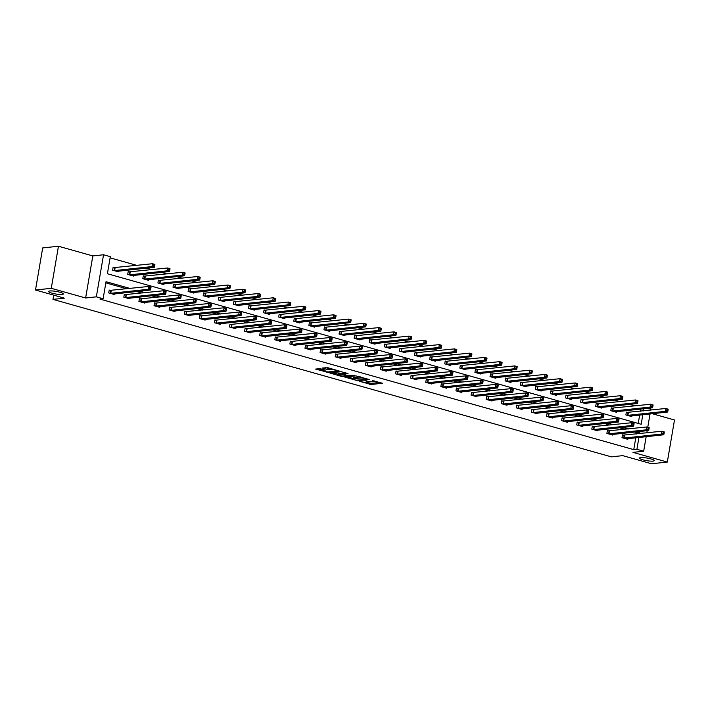 <?xml version="1.0" encoding="UTF-8"?>
<svg xmlns="http://www.w3.org/2000/svg" width="710" height="710" viewBox="0 0 710 710"><rect width="100%" height="100%" fill="white"/><g stroke="black" fill="none" stroke-linecap="round" stroke-linejoin="round"><path stroke-width="1.06" d="M359.233 381.234L371.126 384.509L382.459 383.231L372.288 380.587A3.683 0.639 -170.3 0 1 373.939 381.421A3.683 0.639 -170.3 0 1 373.345 381.661L372.422 381.758A3.683 0.639 -170.3 0 1 367.398 381.119L364.993 380.604L366.529 381.208A3.683 0.639 -170.3 0 1 368.179 382.042A3.683 0.639 -170.3 0 1 367.594 382.282L366.662 382.379A3.683 0.639 -170.3 0 1 361.639 381.74L359.233 381.234M62.16 294.455A7.499 1.305 -170.3 0 0 63.359 293.976A7.499 1.305 -170.3 0 0 58.176 291.819A7.499 1.305 -170.3 0 0 49.771 290.967A7.499 1.305 -170.3 0 0 48.573 291.446A7.499 1.305 -170.3 0 0 53.756 293.603A7.499 1.305 -170.3 0 0 62.16 294.455M653.04 461.109A7.499 1.305 -170.3 0 0 654.229 460.621A7.499 1.305 -170.3 0 0 649.055 458.465A7.499 1.305 -170.3 0 0 640.651 457.613A7.499 1.305 -170.3 0 0 639.453 458.101A7.499 1.305 -170.3 0 0 644.636 460.257A7.499 1.305 -170.3 0 0 653.04 461.109M319.926 368.614L315.56 369.085L328.339 372.448L339.664 371.161L327.94 367.745L322.411 368.02L327.727 369.635L331.171 369.635A3.08 0.532 -170.3 0 1 334.614 369.99A3.08 0.532 -170.3 0 1 336.744 370.868A3.08 0.532 -170.3 0 1 336.247 371.073L328.908 371.862A3.08 0.532 -170.3 0 1 325.464 371.516A3.08 0.532 -170.3 0 1 323.343 370.629A3.08 0.532 -170.3 0 1 323.831 370.434L325.233 370.221L324.719 369.963L319.926 368.614M35.5 290.017L42.689 247.941L58.46 246.237L51.271 288.313L35.5 290.017L64.335 298.147L52.984 299.38L611.346 456.858L622.697 455.634L651.54 463.763L667.311 462.059L632.956 452.368L643.677 451.205L636.905 449.297L633.755 449.634L99.968 299.087L103.119 298.75L96.347 296.833L103.545 254.766L110.316 256.674L107.396 273.732L641.183 424.278L642.816 414.711M51.271 288.313L85.626 297.996L96.347 296.833M344.767 377.081L357.875 380.773L369.209 379.495L355.914 375.874L344.767 377.081M341.537 376.406L329.813 372.99L341.146 371.703L348.024 373.522L343.134 374.161L346.835 375.315L354.565 375.333L343.108 376.611L341.537 376.406L341.625 375.918M667.311 462.059L674.5 419.983L652.206 413.69M53.703 295.156L52.984 299.38M633.755 449.634L635.778 437.795M636.426 433.987L636.666 432.576L634.687 432.017M625.111 429.319L619.59 427.766M610.023 425.068L604.494 423.506M594.927 420.808L589.398 419.246M579.83 416.548L574.301 414.986M564.734 412.288L559.205 410.735M549.638 408.037L544.109 406.475M534.541 403.777L529.012 402.215M519.445 399.517L513.916 397.955M504.348 395.257L498.819 393.704M489.252 391.006L483.723 389.444M474.156 386.746L468.627 385.184M459.059 382.486L453.53 380.924M443.963 378.226L438.434 376.673M428.867 373.975L423.337 372.413M413.77 369.715L408.241 368.153M398.674 365.455L393.145 363.902M383.577 361.195L378.048 359.642M368.481 356.944L362.952 355.382M353.385 352.684L347.856 351.122M338.288 348.424L332.759 346.87M323.192 344.173L317.663 342.611M308.096 339.912L302.567 338.351M292.999 335.652L287.47 334.09M277.903 331.392L272.374 329.839M262.806 327.141L257.277 325.579M247.71 322.881L242.181 321.319M232.614 318.621L227.085 317.059M217.517 314.361L211.988 312.808M202.421 310.11L196.892 308.548M187.325 305.85L181.796 304.288M172.228 301.59L166.699 300.028M157.132 297.33L151.603 295.777M142.035 293.079L136.515 291.517M126.939 288.819L105.834 282.864M624.054 435.283L622.484 434.839L621.995 437.68L627.809 439.321L627.924 438.647M608.958 431.023L607.387 430.579L606.899 433.419L612.712 435.061L612.828 434.387M593.862 426.763L592.291 426.32L591.812 429.168L597.616 430.801L597.731 430.127M578.765 422.503L577.194 422.068L576.715 424.908L582.519 426.541L582.635 425.876M563.669 418.252L562.098 417.808L561.619 420.648L567.423 422.29L567.538 421.616M548.573 413.992L547.002 413.548L546.522 416.388L552.327 418.03L552.442 417.356M533.476 409.732L531.905 409.288L531.426 412.137L537.23 413.77L537.346 413.096M518.38 405.472L516.809 405.037L516.33 407.877L522.134 409.51L522.249 408.845M503.284 401.221L501.713 400.777L501.233 403.617L507.038 405.259L507.153 404.585M488.187 396.961L486.616 396.517L486.137 399.357L491.941 400.999L492.057 400.325M473.091 392.701L471.529 392.257L471.041 395.106L476.845 396.739L476.96 396.065M457.994 388.441L456.432 388.006L455.944 390.846L461.748 392.488L461.864 391.813M442.898 384.19L441.336 383.746L440.848 386.586L446.652 388.228L446.767 387.553M427.802 379.93L426.24 379.486L425.752 382.335L431.556 383.968L431.671 383.293M412.705 375.67L411.143 375.226L410.655 378.075L416.459 379.708L416.575 379.033M397.609 371.419L396.047 370.975L395.559 373.815L401.363 375.457L401.478 374.782M382.512 367.159L380.95 366.715L380.462 369.555L386.267 371.197L386.382 370.522M367.416 362.899L365.854 362.455L365.366 365.304L371.17 366.937L371.286 366.262M352.32 358.639L350.758 358.204L350.27 361.044L356.074 362.677L356.189 362.002M337.223 354.388L335.661 353.944L335.173 356.784L340.977 358.426L341.093 357.751M322.127 350.128L320.565 349.684L320.077 352.524L325.881 354.166L325.996 353.491M307.031 345.868L305.469 345.424L304.98 348.273L310.785 349.906L310.9 349.231M291.934 341.608L290.372 341.173L289.884 344.013L295.688 345.646L295.804 344.98M276.838 337.356L275.276 336.913L274.788 339.753L280.592 341.395L280.707 340.72M261.741 333.096L260.18 332.653L259.691 335.493L265.496 337.135L265.611 336.46M246.645 328.836L245.083 328.393L244.595 331.242L250.399 332.875L250.515 332.2M231.549 324.577L229.987 324.142L229.499 326.982L235.303 328.615L235.418 327.949M216.461 320.325L214.89 319.882L214.402 322.722L220.207 324.363L220.322 323.689M201.365 316.065L199.794 315.622L199.306 318.462L205.119 320.103L205.226 319.429M186.268 311.805L184.698 311.362L184.209 314.211L190.023 315.844L190.138 315.169M171.172 307.545L169.601 307.111L169.113 309.95L174.926 311.583L175.042 310.918M156.076 303.294L154.505 302.851L154.017 305.69L159.83 307.332L159.945 306.658M140.979 299.034L139.409 298.59L138.92 301.43L144.733 303.072L144.849 302.398M125.883 294.774L124.312 294.33L123.824 297.179L129.637 298.812L129.752 298.138M110.787 290.514L109.216 290.079L108.728 292.919L114.541 294.561L114.656 293.887M635.113 405.916L629.584 404.363M620.016 401.665L614.487 400.103M604.92 397.405L599.391 395.843M589.824 393.145L584.294 391.583M574.727 388.885L569.198 387.332M559.631 384.634L554.102 383.072M544.534 380.374L539.005 378.812M529.438 376.114L523.909 374.552M514.342 371.854L508.813 370.3M499.245 367.602L493.716 366.04M484.149 363.342L478.62 361.78M469.053 359.082L463.523 357.52M453.956 354.822L448.427 353.269M438.86 350.571L433.331 349.009M423.764 346.311L418.234 344.749M408.667 342.051L403.138 340.498M393.571 337.791L388.042 336.238M378.474 333.54L372.945 331.978M363.378 329.28L357.849 327.718M348.282 325.02L342.752 323.467M333.185 320.769L327.656 319.207M318.089 316.509L312.56 314.947M302.992 312.249L297.463 310.687M287.896 307.989L282.367 306.436M272.8 303.738L267.271 302.176M257.703 299.478L252.174 297.916M242.607 295.218L237.087 293.656M227.511 290.958L221.99 289.405M212.423 286.707L206.894 285.145M197.327 282.447L191.798 280.885M182.23 278.187L176.701 276.625M167.134 273.927L161.605 272.374M152.038 269.676L146.508 268.114M136.941 265.416L110.112 257.845M638.228 423.444L639.666 415.048M640.313 411.25L640.686 409.049M627.942 412.537L626.371 412.093L625.883 414.942L631.696 416.575L631.811 415.9M612.845 408.277L611.274 407.842L610.795 410.682L616.599 412.315L616.715 411.649M597.749 404.025L596.178 403.582L595.699 406.422L601.503 408.064L601.618 407.389M582.653 399.765L581.082 399.322L580.602 402.162L586.407 403.804L586.522 403.129M567.556 395.505L565.985 395.062L565.506 397.911L571.31 399.544L571.426 398.869M552.46 391.245L550.889 390.811L550.41 393.651L556.214 395.284L556.329 394.618M537.364 386.994L535.793 386.551L535.313 389.391L541.118 391.033L541.233 390.358M522.267 382.734L520.696 382.291L520.217 385.131L526.021 386.772L526.137 386.098M507.171 378.474L505.6 378.031L505.121 380.88L510.925 382.512L511.04 381.838M492.074 374.214L490.512 373.779L490.024 376.62L495.828 378.261L495.944 377.587M476.978 369.963L475.416 369.519L474.928 372.359L480.732 374.001L480.847 373.327M461.882 365.703L460.32 365.26L459.832 368.108L465.636 369.741L465.751 369.067M446.785 361.443L445.223 360.999L444.735 363.848L450.539 365.481L450.655 364.807M431.689 357.183L430.127 356.748L429.639 359.588L435.443 361.23L435.558 360.556M416.592 352.932L415.03 352.488L414.542 355.328L420.347 356.97L420.462 356.296M401.496 348.672L399.934 348.228L399.446 351.077L405.25 352.71L405.366 352.036M386.4 344.412L384.838 343.977L384.35 346.817L390.154 348.45L390.269 347.776M371.303 340.161L369.741 339.717L369.253 342.557L375.058 344.199L375.173 343.525M356.207 335.901L354.645 335.457L354.157 338.297L359.961 339.939L360.077 339.265M341.111 331.641L339.549 331.197L339.06 334.046L344.865 335.679L344.98 335.005M326.014 327.381L324.452 326.946L323.964 329.786L329.768 331.419L329.884 330.745M310.918 323.13L309.356 322.686L308.868 325.526L314.672 327.168L314.787 326.493M295.821 318.87L294.26 318.426L293.771 321.266L299.576 322.908L299.691 322.233M280.725 314.61L279.163 314.166L278.675 317.015L284.479 318.648L284.595 317.973M265.629 310.35L264.067 309.915L263.579 312.755L269.383 314.388L269.498 313.722M250.532 306.099L248.97 305.655L248.482 308.495L254.286 310.137L254.402 309.462M235.445 301.839L233.874 301.395L233.386 304.235L239.19 305.877L239.305 305.202M220.349 297.579L218.778 297.135L218.29 299.984L224.103 301.617L224.209 300.942M205.252 293.319L203.681 292.884L203.193 295.724L209.006 297.357L209.122 296.691M190.156 289.068L188.585 288.624L188.097 291.464L193.91 293.106L194.025 292.431M175.059 284.808L173.488 284.364L173 287.204L178.813 288.846L178.929 288.171M159.963 280.548L158.392 280.104L157.904 282.953L163.717 284.586L163.832 283.911M144.867 276.288L143.296 275.853L142.808 278.693L148.621 280.335L148.736 279.66M129.77 272.036L128.199 271.593L127.711 274.433L133.524 276.075L133.64 275.4M114.674 267.776L113.103 267.333L112.624 270.182L118.428 271.815L118.543 271.14M85.626 297.996L92.815 255.928L58.46 246.237M92.815 255.928L103.545 254.766M647.831 408.277L650.875 409.129L650.706 410.123M130.099 288.473L106.038 281.692L103.119 298.75M639.577 433.65L639.816 432.239L637.837 431.68M628.27 428.982L622.741 427.42M613.174 424.722L607.645 423.16M598.077 420.462L592.548 418.909M582.981 416.211L577.452 414.649M567.885 411.951L562.356 410.389M552.788 407.691L547.259 406.129M537.692 403.431L532.163 401.878M522.596 399.18L517.066 397.618M507.499 394.92L501.97 393.358M492.403 390.66L486.874 389.098M477.306 386.4L471.777 384.847M462.21 382.149L456.681 380.587M447.114 377.889L441.584 376.327M432.017 373.629L426.488 372.075M416.921 369.369L411.392 367.815M401.824 365.117L396.295 363.555M386.728 360.858L381.199 359.295M371.632 356.597L366.103 355.044M356.535 352.346L351.015 350.784M341.439 348.086L335.919 346.524M326.343 343.826L320.822 342.264M311.255 339.566L305.726 338.013M296.159 335.315L290.63 333.753M281.062 331.055L275.533 329.493M265.966 326.795L260.437 325.233M250.87 322.535L245.34 320.982M235.773 318.284L230.244 316.722M220.677 314.024L215.148 312.462M205.58 309.764L200.051 308.202M190.484 305.504L184.955 303.951M175.388 301.253L169.859 299.691M160.291 296.993L154.762 295.431M145.195 292.733L139.666 291.171M636.905 449.297L638.929 437.449M650.049 413.93L647.769 427.269M647.192 430.668L646.81 432.86M646.162 436.668L643.677 451.205M643.464 410.904L643.846 408.711M636.666 432.576L639.816 432.239M366.866 382.362L371.321 383.373L380.036 382.433M347.208 376.815L353.189 378.501M356.127 380.187L367.017 379.264L365.401 378.643A3.683 0.639 -170.3 0 0 360.387 378.004L353.695 378.723A3.683 0.639 -170.3 0 0 353.11 378.962A3.683 0.639 -170.3 0 0 354.752 379.797L356.127 380.187M353.11 378.962L353.305 377.827A3.683 0.639 -170.3 0 1 353.891 377.587L360.369 376.886M338.226 374.285L332.431 372.652M345.601 372.723L343.48 373.149M338.635 374.596A3.08 0.532 -170.3 0 0 338.137 374.791A3.08 0.532 -170.3 0 0 340.267 375.679A3.08 0.532 -170.3 0 0 343.711 376.025L346.48 375.67L342.788 374.516L338.635 374.596L338.83 373.46A3.08 0.532 -170.3 0 0 338.333 373.655L338.137 374.791M338.83 373.46L343.258 373.451M325.029 367.682L330.833 368.552M317.663 368.481L323.432 370.114M630.125 416.131L667.675 412.022L665.252 411.339L665.74 408.49L626.309 412.474M667.143 409.466L665.74 408.49L668.163 409.173L668.11 409.732L667.143 409.466L666.947 410.602L667.915 410.877L668.11 409.732M666.947 410.602L665.252 411.339L627.454 415.377M667.915 410.877L667.675 412.022M623.566 438.123L661.365 434.076L663.788 434.76L626.238 438.878M622.422 435.212L661.853 431.236L664.276 431.92L664.223 432.479L663.255 432.204L663.06 433.34L664.028 433.615L664.223 432.479M663.06 433.34L661.365 434.076L661.853 431.236L663.255 432.204M663.788 434.76L664.028 433.615M615.029 411.88L652.579 407.762L650.156 407.078L650.644 404.238L611.212 408.214M652.046 405.206L650.644 404.238L653.067 404.922L653.014 405.481L652.046 405.206L651.851 406.342L652.818 406.617L653.014 405.481M651.851 406.342L650.156 407.078L612.357 411.125M652.818 406.617L652.579 407.762M599.932 407.62L637.482 403.502L635.059 402.818L635.548 399.978L596.116 403.954M636.95 400.946L635.548 399.978L637.971 400.662L637.917 401.221L636.95 400.946L636.755 402.082L637.722 402.357L637.917 401.221M636.755 402.082L635.059 402.818L597.261 406.865M637.722 402.357L637.482 403.502M608.47 433.863L646.269 429.825L648.691 430.5L611.141 434.618M607.325 430.952L646.757 426.976L649.18 427.66L649.126 428.219L648.159 427.944L647.964 429.089L648.931 429.355L649.126 428.219M647.964 429.089L646.269 429.825L646.757 426.976L648.159 427.944M648.691 430.5L648.931 429.355M593.374 429.603L631.172 425.565L633.595 426.248L596.045 430.358M592.229 426.701L631.66 422.725L634.083 423.4L634.03 423.959L633.063 423.692L632.867 424.828L633.835 425.104L634.03 423.959M632.867 424.828L631.172 425.565L631.66 422.725L633.063 423.692M633.595 426.248L633.835 425.104M584.836 403.36L622.386 399.242L619.963 398.567L620.451 395.718L581.02 399.695M621.853 396.686L620.451 395.718L622.874 396.402L622.821 396.961L621.853 396.686L621.658 397.831L622.626 398.097L622.821 396.961M621.658 397.831L619.963 398.567L582.164 402.605M622.626 398.097L622.386 399.242M569.74 399.1L607.29 394.991L604.867 394.307L605.355 391.467L565.923 395.443M606.757 392.435L605.355 391.467L607.778 392.142L607.724 392.701L606.757 392.435L606.562 393.571L607.529 393.846L607.724 392.701M606.562 393.571L604.867 394.307L567.068 398.345M607.529 393.846L607.29 394.991M554.643 394.849L592.193 390.731L589.77 390.047L590.259 387.207L550.827 391.183M591.661 388.175L590.259 387.207L592.681 387.891L592.628 388.45L591.661 388.175L591.466 389.311L592.433 389.586L592.628 388.45M591.466 389.311L589.77 390.047L551.972 394.094M592.433 389.586L592.193 390.731M578.277 425.352L616.076 421.305L618.499 421.988L580.949 426.106M577.132 422.441L616.564 418.465L618.987 419.148L618.934 419.708L617.966 419.433L617.771 420.568L618.738 420.844L618.934 419.708M617.771 420.568L616.076 421.305L616.564 418.465L617.966 419.433M618.499 421.988L618.738 420.844M565.888 421.82L603.402 417.728L600.979 417.045L601.468 414.205L603.89 414.889L603.837 415.448L602.87 415.173L602.675 416.308L603.642 416.584L603.837 415.448M563.181 421.092L600.979 417.045L602.675 416.308M562.036 418.181L601.468 414.205L602.87 415.173M603.402 417.728L603.642 416.584M548.084 416.832L585.883 412.794L588.306 413.468L550.756 417.586M546.94 413.921L586.371 409.945L588.794 410.628L588.741 411.188L587.773 410.912L587.578 412.057L588.546 412.324L588.741 411.188M587.578 412.057L585.883 412.794L586.371 409.945L587.773 410.912M588.306 413.468L588.546 412.324M539.547 390.589L577.097 386.471L574.674 385.787L575.162 382.947L535.731 386.923M576.564 383.915L575.162 382.947L577.585 383.631L577.532 384.19L576.564 383.915L576.369 385.051L577.337 385.326L577.532 384.19M576.369 385.051L574.674 385.787L536.875 389.834M577.337 385.326L577.097 386.471M532.988 412.572L570.787 408.534L573.21 409.217L535.659 413.327M531.843 409.67L571.275 405.694L573.698 406.368L573.644 406.928L572.677 406.661L572.482 407.797L573.449 408.072L573.644 406.928M572.482 407.797L570.787 408.534L571.275 405.694L572.677 406.661M573.21 409.217L573.449 408.072M524.45 386.329L562 382.22L559.578 381.536L560.066 378.687L520.634 382.663M561.468 379.655L560.066 378.687L562.489 379.371L562.435 379.93L561.468 379.655L561.273 380.8L562.24 381.066L562.435 379.93M561.273 380.8L559.578 381.536L521.779 385.574M562.24 381.066L562 382.22M517.892 408.321L555.69 404.274L558.113 404.957L520.563 409.075M516.747 405.41L556.178 401.434L558.601 402.117L558.548 402.676L557.581 402.401L557.385 403.537L558.353 403.812L558.548 402.676M557.385 403.537L555.69 404.274L556.178 401.434L557.581 402.401M558.113 404.957L558.353 403.812M509.354 382.069L546.904 377.96L544.481 377.276L544.969 374.436L505.538 378.412M546.372 375.404L544.969 374.436L547.392 375.111L547.339 375.67L546.372 375.404L546.176 376.54L547.144 376.815L547.339 375.67M546.176 376.54L544.481 377.276L506.683 381.323M547.144 376.815L546.904 377.96M502.795 404.061L540.594 400.014L543.017 400.697L505.467 404.815M501.65 401.15L541.082 397.174L543.505 397.857L543.452 398.416L542.484 398.141L542.289 399.277L543.256 399.552L543.452 398.416M542.289 399.277L540.594 400.014L541.082 397.174L542.484 398.141M543.017 400.697L543.256 399.552M494.258 377.818L531.808 373.7L529.385 373.016L529.873 370.176L490.441 374.152M531.275 371.144L529.873 370.176L532.296 370.86L532.243 371.419L531.275 371.144L531.08 372.28L532.047 372.555L532.243 371.419M531.08 372.28L529.385 373.016L491.586 377.063M532.047 372.555L531.808 373.7M487.699 399.801L525.498 395.763L527.92 396.446L490.37 400.555M486.554 396.89L525.986 392.914L528.409 393.597L528.355 394.156L527.388 393.881L527.193 395.026L528.16 395.292L528.355 394.156M527.193 395.026L525.498 395.763L525.986 392.914L527.388 393.881M527.92 396.446L528.16 395.292M479.17 373.558L516.711 369.44L514.297 368.756L514.777 365.916L475.345 369.892M516.179 366.884L514.777 365.916L517.199 366.6L517.146 367.159L516.179 366.884L515.984 368.02L516.951 368.295L517.146 367.159M515.984 368.02L514.297 368.756L476.49 372.803M516.951 368.295L516.711 369.44M472.603 395.55L510.41 391.503L512.824 392.186L475.274 396.295M471.458 392.639L510.889 388.663L513.312 389.337L513.259 389.905L512.292 389.63L512.096 390.766L513.064 391.041L513.259 389.905M512.096 390.766L510.41 391.503L510.889 388.663L512.292 389.63M512.824 392.186L513.064 391.041M464.074 369.298L501.615 365.188L499.201 364.505L499.68 361.656L460.249 365.632M501.082 362.632L499.68 361.656L502.103 362.34L502.05 362.899L501.082 362.632L500.887 363.768L501.855 364.035L502.05 362.899M500.887 363.768L499.201 364.505L461.393 368.543M501.855 364.035L501.615 365.188M457.506 391.29L495.314 387.243L497.728 387.926L460.186 392.044M456.361 388.379L495.793 384.403L498.216 385.086L498.163 385.645L497.195 385.37L497 386.506L497.967 386.781L498.163 385.645M497 386.506L495.314 387.243L495.793 384.403L497.195 385.37M497.728 387.926L497.967 386.781M448.977 365.046L486.519 360.928L484.105 360.245L484.584 357.405L445.152 361.381M485.986 358.373L484.584 357.405L487.007 358.089L486.953 358.648L485.986 358.373L485.791 359.508L486.758 359.784L486.953 358.648M485.791 359.508L484.105 360.245L446.297 364.292M486.758 359.784L486.519 360.928M442.41 387.03L480.217 382.983L482.631 383.666L445.09 387.784M441.265 384.119L480.697 380.143L483.119 380.826L483.066 381.385L482.099 381.11L481.904 382.246L482.871 382.521L483.066 381.385M481.904 382.246L480.217 382.983L480.697 380.143L482.099 381.11M482.631 383.666L482.871 382.521M433.881 360.786L471.422 356.668L469.008 355.985L469.487 353.145L430.056 357.121M470.89 354.112L469.487 353.145L471.91 353.828L471.857 354.388L470.89 354.112L470.695 355.248L471.662 355.524L471.857 354.388M470.695 355.248L469.008 355.985L431.201 360.032M471.662 355.524L471.422 356.668M427.313 382.77L465.121 378.732L467.535 379.415L429.994 383.524M426.169 379.868L465.6 375.883L468.023 376.566L467.97 377.125L467.002 376.859L466.807 377.995L467.775 378.261L467.97 377.125M466.807 377.995L465.121 378.732L465.6 375.883L467.002 376.859M467.535 379.415L467.775 378.261M418.785 356.526L456.326 352.408L453.912 351.725L454.391 348.885L414.959 352.861M455.793 349.852L454.391 348.885L456.814 349.568L456.761 350.128L455.793 349.852L455.598 350.988L456.566 351.264L456.761 350.128M455.598 350.988L453.912 351.725L416.104 355.772M456.566 351.264L456.326 352.408M412.217 378.519L450.025 374.472L452.439 375.155L414.897 379.273M411.072 375.608L450.504 371.632L452.927 372.315L452.873 372.874L451.906 372.599L451.711 373.735L452.678 374.01L452.873 372.874M451.711 373.735L450.025 374.472L450.504 371.632L451.906 372.599M452.439 375.155L452.678 374.01M403.688 352.267L441.229 348.157L438.815 347.474L439.295 344.625L399.863 348.61M440.697 345.601L439.295 344.625L441.718 345.308L441.664 345.868L440.697 345.601L440.502 346.737L441.469 347.004L441.664 345.868M440.502 346.737L438.815 347.474L401.008 351.512M441.469 347.004L441.229 348.157M397.121 374.259L434.928 370.212L437.342 370.895L399.801 375.013M395.976 371.348L435.407 367.372L437.83 368.055L437.777 368.614L436.81 368.339L436.614 369.475L437.582 369.75L437.777 368.614M436.614 369.475L434.928 370.212L435.407 367.372L436.81 368.339M437.342 370.895L437.582 369.75M388.592 348.015L426.133 343.897L423.719 343.214L424.198 340.374L384.767 344.35M425.601 341.341L424.198 340.374L426.621 341.057L426.568 341.616L425.601 341.341L425.405 342.477L426.373 342.752L426.568 341.616M425.405 342.477L423.719 343.214L385.912 347.261M426.373 342.752L426.133 343.897M382.024 369.999L419.832 365.952L422.246 366.635L384.705 370.753M380.88 367.088L420.311 363.112L422.734 363.795L422.681 364.354L421.713 364.079L421.518 365.215L422.486 365.49L422.681 364.354M421.518 365.215L419.832 365.952L420.311 363.112L421.713 364.079M422.246 366.635L422.486 365.49M373.495 343.755L411.037 339.637L408.623 338.954L409.102 336.114L369.679 340.09M410.504 337.081L409.102 336.114L411.525 336.797L411.472 337.356L410.504 337.081L410.309 338.217L411.276 338.492L411.472 337.356M410.309 338.217L408.623 338.954L370.815 343.001M411.276 338.492L411.037 339.637M366.928 365.739L404.736 361.701L407.149 362.384L369.608 366.493M365.783 362.837L405.215 358.852L407.638 359.535L407.584 360.094L406.617 359.828L406.422 360.964L407.389 361.23L407.584 360.094M406.422 360.964L404.736 361.701L405.215 358.852L406.617 359.828M407.149 362.384L407.389 361.23M358.399 339.495L395.94 335.377L393.526 334.703L394.014 331.854L354.583 335.83M395.408 332.821L394.014 331.854L396.428 332.537L396.375 333.096L395.408 332.821L395.213 333.957L396.18 334.233L396.375 333.096M395.213 333.957L393.526 334.703L355.728 338.741M396.18 334.233L395.94 335.377M351.84 361.488L389.639 357.441L392.053 358.124L354.512 362.242M350.696 358.577L390.118 354.601L392.541 355.284L392.488 355.843L391.521 355.568L391.325 356.704L392.293 356.979L392.488 355.843M391.325 356.704L389.639 357.441L390.118 354.601L391.521 355.568M392.053 358.124L392.293 356.979M343.303 335.235L380.844 331.126L378.43 330.443L378.918 327.594L339.486 331.579M380.311 328.57L378.918 327.594L381.332 328.277L381.279 328.836L380.311 328.57L380.116 329.706L381.084 329.972L381.279 328.836M380.116 329.706L378.43 330.443L340.631 334.481M381.084 329.972L380.844 331.126M336.744 357.228L374.543 353.181L376.957 353.864L339.416 357.982M335.599 354.317L375.031 350.341L377.445 351.024L377.392 351.583L376.424 351.308L376.229 352.444L377.196 352.719L377.392 351.583M376.229 352.444L374.543 353.181L375.031 350.341L376.424 351.308M376.957 353.864L377.196 352.719M328.206 330.984L365.748 326.866L363.334 326.183L363.822 323.343L324.39 327.319M365.215 324.31L363.822 323.343L366.236 324.026L366.183 324.585L365.215 324.31L365.02 325.446L365.987 325.721L366.183 324.585M365.02 325.446L363.334 326.183L325.535 330.23M365.987 325.721L365.748 326.866M324.355 353.695L361.86 349.604L359.446 348.93L359.934 346.081L362.348 346.764L362.295 347.323L361.328 347.048L361.133 348.184L362.1 348.459L362.295 347.323M321.648 352.968L359.446 348.93L361.133 348.184M320.503 350.057L359.934 346.081L361.328 347.048M361.86 349.604L362.1 348.459M313.11 326.724L350.651 322.606L348.237 321.923L348.725 319.083L309.294 323.059M350.119 320.05L348.725 319.083L351.139 319.766L351.086 320.325L350.119 320.05L349.923 321.186L350.891 321.461L351.086 320.325M349.923 321.186L348.237 321.923L310.439 325.97M350.891 321.461L350.651 322.606M306.551 348.708L344.35 344.669L346.764 345.353L309.223 349.462M305.406 345.805L344.838 341.821L347.252 342.504L347.199 343.063L346.231 342.797L346.036 343.933L347.004 344.208L347.199 343.063M346.036 343.933L344.35 344.669L344.838 341.821L346.231 342.797M346.764 345.353L347.004 344.208M298.014 322.464L335.555 318.346L333.141 317.672L333.629 314.823L294.197 318.799M335.022 315.79L333.629 314.823L336.043 315.506L335.99 316.065L335.022 315.79L334.827 316.935L335.803 317.201L335.99 316.065M334.827 316.935L333.141 317.672L295.342 321.71M335.803 317.201L335.555 318.346M291.455 344.457L329.254 340.409L331.668 341.093L294.126 345.211M290.31 341.545L329.742 337.57L332.156 338.253L332.102 338.812L331.135 338.537L330.94 339.673L331.916 339.948L332.102 338.812M330.94 339.673L329.254 340.409L329.742 337.57L331.135 338.537M331.668 341.093L331.916 339.948M282.917 318.204L320.467 314.095L318.044 313.412L318.533 310.563L279.101 314.548M319.926 311.539L318.533 310.563L320.947 311.246L320.893 311.805L319.926 311.539L319.74 312.675L320.707 312.95L320.893 311.805M319.74 312.675L318.044 313.412L280.246 317.45M320.707 312.95L320.467 314.095M276.359 340.196L314.157 336.149L316.571 336.833L279.03 340.951M275.214 337.286L314.645 333.309L317.059 333.993L317.006 334.552L316.039 334.277L315.852 335.413L316.82 335.688L317.006 334.552M315.852 335.413L314.157 336.149L314.645 333.309L316.039 334.277M316.571 336.833L316.82 335.688M267.821 313.953L305.371 309.835L302.948 309.152L303.436 306.312L264.005 310.288M304.83 307.279L303.436 306.312L305.85 306.995L305.797 307.554L304.83 307.279L304.643 308.415L305.611 308.69L305.797 307.554M304.643 308.415L302.948 309.152L265.149 313.199M305.611 308.69L305.371 309.835M261.262 335.936L299.061 331.898L301.484 332.573L263.934 336.691M260.117 333.025L299.549 329.049L301.963 329.733L301.91 330.292L300.942 330.017L300.756 331.162L301.723 331.428L301.91 330.292M300.756 331.162L299.061 331.898L299.549 329.049L300.942 330.017M301.484 332.573L301.723 331.428M252.724 309.693L290.275 305.575L287.852 304.892L288.34 302.052L248.908 306.028M289.733 303.019L288.34 302.052L290.754 302.735L290.709 303.294L289.733 303.019L289.547 304.155L290.514 304.43L290.709 303.294M289.547 304.155L287.852 304.892L250.053 308.939M290.514 304.43L290.275 305.575M248.873 332.404L286.387 328.322L283.964 327.638L284.453 324.798L286.867 325.473L286.822 326.032L285.846 325.766L285.66 326.902L286.627 327.177L286.822 326.032M246.166 331.677L283.964 327.638L285.66 326.902M245.021 328.774L284.453 324.798L285.846 325.766M286.387 328.322L286.627 327.177M237.628 305.433L275.178 301.315L272.755 300.641L273.243 297.792L233.812 301.768M274.646 298.759L273.243 297.792L275.658 298.475L275.613 299.034L274.646 298.759L274.45 299.904L275.418 300.17L275.613 299.034M274.45 299.904L272.755 300.641L234.957 304.679M275.418 300.17L275.178 301.315M231.07 327.425L268.868 323.378L271.291 324.062L233.741 328.18M229.925 324.514L269.356 320.538L271.77 321.222L271.726 321.781L270.75 321.506L270.563 322.642L271.531 322.917L271.726 321.781M270.563 322.642L268.868 323.378L269.356 320.538L270.75 321.506M271.291 324.062L271.531 322.917M222.532 301.173L260.082 297.064L257.659 296.381L258.147 293.541L218.715 297.517M259.549 294.508L258.147 293.541L260.561 294.215L260.517 294.774L259.549 294.508L259.354 295.644L260.321 295.919L260.517 294.774M259.354 295.644L257.659 296.381L219.86 300.419M260.321 295.919L260.082 297.064M215.973 323.165L253.772 319.118L256.195 319.802L218.644 323.92M214.828 320.254L254.26 316.278L256.674 316.962L256.63 317.521L255.662 317.246L255.467 318.382L256.434 318.657L256.63 317.521M255.467 318.382L253.772 319.118L254.26 316.278L255.662 317.246M256.195 319.802L256.434 318.657M207.435 296.922L244.986 292.804L242.563 292.121L243.051 289.281L203.619 293.257M244.453 290.248L243.051 289.281L245.465 289.964L245.42 290.523L244.453 290.248L244.258 291.384L245.225 291.659L245.42 290.523M244.258 291.384L242.563 292.121L204.764 296.168M245.225 291.659L244.986 292.804M200.877 318.905L238.675 314.867L241.098 315.542L203.548 319.66M199.732 315.994L239.163 312.018L241.577 312.702L241.533 313.261L240.566 312.986L240.37 314.131L241.338 314.397L241.533 313.261M240.37 314.131L238.675 314.867L239.163 312.018L240.566 312.986M241.098 315.542L241.338 314.397M192.339 292.662L229.889 288.544L227.466 287.861L227.954 285.021L188.523 288.997M229.357 285.988L227.954 285.021L230.368 285.704L230.324 286.263L229.357 285.988L229.161 287.124L230.129 287.399L230.324 286.263M229.161 287.124L227.466 287.861L189.668 291.908M230.129 287.399L229.889 288.544M185.78 314.645L223.579 310.607L226.002 311.291L188.452 315.4M184.635 311.743L224.067 307.767L226.481 308.442L226.437 309.001L225.469 308.735L225.274 309.871L226.241 310.146L226.437 309.001M225.274 309.871L223.579 310.607L224.067 307.767L225.469 308.735M226.002 311.291L226.241 310.146M177.243 288.402L214.793 284.293L212.37 283.609L212.858 280.761L173.426 284.737M214.26 281.728L212.858 280.761L215.272 281.444L215.228 282.003L214.26 281.728L214.065 282.873L215.032 283.139L215.228 282.003M214.065 282.873L212.37 283.609L174.571 287.648M215.032 283.139L214.793 284.293M170.684 310.394L208.483 306.347L210.905 307.031L173.355 311.149M169.539 307.483L208.971 303.507L211.385 304.191L211.34 304.75L210.373 304.475L210.178 305.611L211.145 305.886L211.34 304.75M210.178 305.611L208.483 306.347L208.971 303.507L210.373 304.475M210.905 307.031L211.145 305.886M162.146 284.142L199.696 280.033L197.273 279.349L197.762 276.51L158.33 280.486M199.164 277.477L197.762 276.51L200.176 277.184L200.131 277.743L199.164 277.477L198.969 278.613L199.936 278.888L200.131 277.743M198.969 278.613L197.273 279.349L159.475 283.397M199.936 278.888L199.696 280.033M155.588 306.134L193.386 302.087L195.809 302.771L158.259 306.889M154.443 303.223L193.874 299.247L196.288 299.931L196.244 300.49L195.277 300.215L195.081 301.351L196.049 301.626L196.244 300.49M195.081 301.351L193.386 302.087L193.874 299.247L195.277 300.215M195.809 302.771L196.049 301.626M147.05 279.891L184.6 275.773L182.177 275.089L182.665 272.249L143.234 276.226M184.067 273.217L182.665 272.249L185.088 272.933L185.035 273.492L184.067 273.217L183.872 274.353L184.84 274.628L185.035 273.492M183.872 274.353L182.177 275.089L144.379 279.136M184.84 274.628L184.6 275.773M140.491 301.874L178.29 297.836L180.713 298.519L143.163 302.629M139.346 298.963L178.778 294.987L181.201 295.671L181.148 296.23L180.18 295.964L179.985 297.099L180.952 297.366L181.148 296.23M179.985 297.099L178.29 297.836L178.778 294.987L180.18 295.964M180.713 298.519L180.952 297.366M131.953 275.631L169.504 271.513L167.081 270.829L167.569 267.989L128.137 271.965M168.971 268.957L167.569 267.989L169.992 268.673L169.938 269.232L168.971 268.957L168.776 270.093L169.743 270.368L169.938 269.232M168.776 270.093L167.081 270.829L129.282 274.877M169.743 270.368L169.504 271.513M125.395 297.623L163.194 293.576L165.616 294.26L128.066 298.369M124.25 294.712L163.682 290.736L166.105 291.411L166.051 291.979L165.084 291.704L164.889 292.839L165.856 293.115L166.051 291.979M164.889 292.839L163.194 293.576L163.682 290.736L165.084 291.704M165.616 294.26L165.856 293.115M116.857 271.371L154.407 267.262L151.984 266.578L152.472 263.73L113.041 267.714M153.875 264.706L152.472 263.73L154.895 264.413L154.842 264.972L153.875 264.706L153.679 265.842L154.647 266.108L154.842 264.972M153.679 265.842L151.984 266.578L114.186 270.616M154.647 266.108L154.407 267.262M110.298 293.363L148.097 289.316L150.52 289.999L112.97 294.117M109.154 290.452L148.585 286.476L151.008 287.159L150.955 287.719L149.987 287.443L149.792 288.579L150.76 288.855L150.955 287.719M149.792 288.579L148.097 289.316L148.585 286.476L149.987 287.443M150.52 289.999L150.76 288.855M371.321 383.373L371.126 384.509M369.75 383.178L369.564 384.314M357.964 380.249L357.875 380.773M360.565 376.939L360.387 378.004M353.891 377.587L353.695 378.723M343.516 372.945L343.32 374.081M343.205 376.052L343.108 376.611M342.983 373.38L342.788 374.516M341.412 373.176L341.217 374.312M323.946 369.741L323.831 370.434M331.33 368.694L331.171 369.635M329.484 368.703L329.298 369.839M327.922 368.499L327.727 369.635M328.437 371.889L328.339 372.448M326.848 371.765L326.769 372.244M628.394 412.537L627.906 415.377M628.093 412.545L627.604 415.385M623.717 438.132L624.205 435.283M624.019 438.123L624.507 435.283M613.298 408.277L612.81 411.125M612.996 408.286L612.508 411.125M598.202 404.025L597.713 406.865M597.9 404.025L597.412 406.874M608.621 433.872L609.109 431.032M608.923 433.863L609.411 431.023M593.524 429.612L594.013 426.772M593.826 429.603L594.314 426.763M583.105 399.765L582.617 402.605M582.803 399.774L582.315 402.614M568.009 395.505L567.521 398.345M567.707 395.514L567.219 398.354M552.913 391.245L552.424 394.094M552.611 391.254L552.123 394.094M578.428 425.352L578.916 422.512M578.73 425.352L579.218 422.503M563.332 421.101L563.82 418.252M563.634 421.092L564.122 418.252M548.235 416.841L548.723 414.001M548.537 416.832L549.025 413.992M537.816 386.994L537.328 389.834M537.514 386.994L537.026 389.843M533.139 412.581L533.627 409.741M533.441 412.581L533.929 409.732M522.72 382.734L522.232 385.574M522.418 382.743L521.93 385.583M518.043 408.321L518.531 405.481M518.344 408.321L518.832 405.472M507.623 378.474L507.135 381.323M507.322 378.483L506.834 381.323M502.946 404.07L503.434 401.221M503.248 404.061L503.736 401.221M492.527 374.214L492.048 377.063M492.225 374.223L491.737 377.063M487.85 399.81L488.338 396.97M488.16 399.801L488.64 396.961M477.431 369.963L476.951 372.803M477.129 369.963L476.641 372.812M472.753 395.55L473.242 392.71M473.064 395.55L473.543 392.701M462.334 365.703L461.855 368.543M462.032 365.712L461.544 368.552M457.657 391.29L458.145 388.45M457.968 391.29L458.447 388.45M447.238 361.443L446.759 364.292M446.936 361.452L446.448 364.292M442.561 387.039L443.049 384.19M442.871 387.03L443.351 384.19M432.142 357.192L431.662 360.032M431.84 357.192L431.352 360.032M427.464 382.779L427.952 379.939M427.775 382.77L428.254 379.93M417.045 352.932L416.566 355.772M416.743 352.932L416.255 355.781M412.368 378.519L412.856 375.679M412.679 378.519L413.158 375.67M401.949 348.672L401.469 351.512M401.647 348.681L401.159 351.521M397.272 374.268L397.76 371.419M397.582 374.259L398.061 371.419M386.852 344.412L386.373 347.261M386.551 344.421L386.062 347.261M382.175 370.008L382.663 367.159M382.486 369.999L382.965 367.159M371.765 340.161L371.277 343.001M371.454 340.161L370.966 343.01M367.079 365.748L367.567 362.908M367.389 365.739L367.878 362.899M356.668 335.901L356.18 338.741M356.358 335.901L355.87 338.75M351.983 361.488L352.471 358.648M352.293 361.488L352.781 358.639M341.572 331.641L341.084 334.481M341.261 331.65L340.773 334.49M336.886 357.236L337.374 354.388M337.197 357.228L337.685 354.388M326.476 327.381L325.988 330.23M326.165 327.39L325.677 330.23M321.79 352.976L322.278 350.136M322.1 352.968L322.589 350.128M311.379 323.13L310.891 325.97M311.069 323.13L310.581 325.979M306.693 348.716L307.181 345.877M307.004 348.708L307.492 345.868M296.283 318.87L295.795 321.71M295.972 318.879L295.493 321.719M291.597 344.457L292.085 341.616M291.908 344.457L292.396 341.608M281.187 314.61L280.698 317.45M280.876 314.619L280.397 317.459M276.51 340.205L276.989 337.356M276.811 340.196L277.299 337.356M266.09 310.35L265.602 313.199M265.78 310.359L265.3 313.199M261.413 335.945L261.892 333.105M261.715 335.936L262.203 333.096M250.994 306.099L250.506 308.939M250.683 306.099L250.204 308.948M246.317 331.685L246.796 328.845M246.618 331.677L247.107 328.836M235.898 301.839L235.409 304.679M235.587 301.848L235.108 304.688M231.22 327.425L231.7 324.585M231.522 327.425L232.01 324.577M220.801 297.579L220.313 300.428M220.49 297.588L220.011 300.428M216.124 323.174L216.603 320.325M216.426 323.165L216.914 320.325M205.705 293.319L205.217 296.168M205.394 293.328L204.915 296.168M201.028 318.914L201.507 316.074M201.329 318.905L201.817 316.065M190.608 289.068L190.12 291.908M190.298 289.068L189.819 291.916M185.931 314.654L186.41 311.814M186.233 314.654L186.721 311.805M175.512 284.808L175.024 287.648M175.201 284.817L174.722 287.656M170.835 310.394L171.314 307.554M171.137 310.394L171.625 307.545M160.416 280.548L159.927 283.397M160.114 280.556L159.626 283.397M155.738 306.143L156.227 303.294M156.04 306.134L156.528 303.294M145.319 276.288L144.831 279.136M145.017 276.296L144.529 279.136M140.642 301.883L141.13 299.043M140.944 301.874L141.432 299.034M130.223 272.036L129.735 274.877M129.921 272.036L129.433 274.885M125.546 297.623L126.034 294.783M125.848 297.623L126.336 294.774M115.126 267.776L114.638 270.616M114.825 267.785L114.337 270.625M110.449 293.363L110.938 290.523M110.751 293.363L111.239 290.523M368.295 381.341L368.179 382.042M374.055 380.746L373.939 381.421M343.329 373.025L343.134 374.161M323.511 369.617L323.343 370.629M336.842 370.256L336.744 370.868"/></g></svg>
